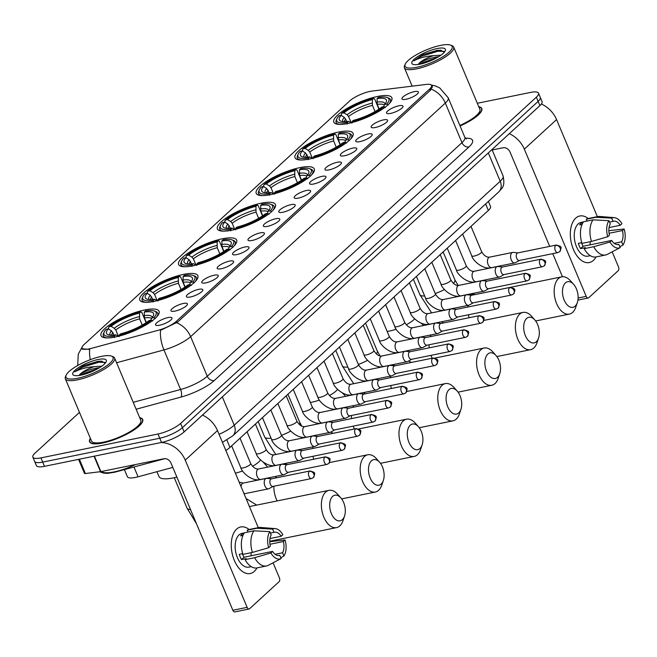 <?xml version="1.0" encoding="UTF-8"?>
<svg xmlns="http://www.w3.org/2000/svg" width="657" height="657" viewBox="0 0 657 657"><rect width="100%" height="100%" fill="white"/><g stroke="black" fill="none" stroke-linecap="round" stroke-linejoin="round"><path stroke-width="0.99" d="M270.512 194.636A31.487 8.41 -22.8 0 0 301.169 182.589A31.487 8.41 -22.8 0 0 314.26 168.923A31.487 8.41 -22.8 0 0 299.97 167.617A31.487 8.41 -22.8 0 0 269.304 179.665A31.487 8.41 -22.8 0 0 256.214 193.322A31.487 8.41 -22.8 0 0 270.512 194.636M154.108 301.391A31.487 8.41 -22.8 0 0 184.773 289.335A31.487 8.41 -22.8 0 0 197.864 275.677A31.487 8.41 -22.8 0 0 183.574 274.371A31.487 8.41 -22.8 0 0 152.909 286.419A31.487 8.41 -22.8 0 0 139.818 300.077A31.487 8.41 -22.8 0 0 154.108 301.391M192.912 265.806A31.487 8.41 -22.8 0 0 223.569 253.75A31.487 8.41 -22.8 0 0 236.66 240.092A31.487 8.41 -22.8 0 0 222.37 238.787A31.487 8.41 -22.8 0 0 191.704 250.834A31.487 8.41 -22.8 0 0 178.614 264.492A31.487 8.41 -22.8 0 0 192.912 265.806M231.707 230.221A31.487 8.41 -22.8 0 0 262.373 218.173A31.487 8.41 -22.8 0 0 275.464 204.508A31.487 8.41 -22.8 0 0 261.174 203.202A31.487 8.41 -22.8 0 0 230.508 215.25A31.487 8.41 -22.8 0 0 217.418 228.907A31.487 8.41 -22.8 0 0 231.707 230.221M309.307 159.051A31.487 8.41 -22.8 0 0 339.973 147.004A31.487 8.41 -22.8 0 0 353.064 133.338A31.487 8.41 -22.8 0 0 338.774 132.032A31.487 8.41 -22.8 0 0 308.108 144.08A31.487 8.41 -22.8 0 0 295.018 157.746A31.487 8.41 -22.8 0 0 309.307 159.051M348.111 123.467A31.487 8.41 -22.8 0 0 378.769 111.419A31.487 8.41 -22.8 0 0 391.859 97.762A31.487 8.41 -22.8 0 0 377.57 96.448A31.487 8.41 -22.8 0 0 346.912 108.495A31.487 8.41 -22.8 0 0 333.813 122.161A31.487 8.41 -22.8 0 0 348.111 123.467M115.312 336.975A31.487 8.41 -22.8 0 0 145.969 324.919A31.487 8.41 -22.8 0 0 159.06 311.262A31.487 8.41 -22.8 0 0 144.77 309.948A31.487 8.41 -22.8 0 0 114.104 322.004A31.487 8.41 -22.8 0 0 101.014 335.661A31.487 8.41 -22.8 0 0 115.312 336.975M183.36 303.46A8.911 2.382 157.2 0 1 187.45 304.248A8.911 2.382 157.2 0 1 175.025 311.106A8.911 2.382 157.2 0 1 171.247 311.057A8.911 2.382 157.2 0 1 174.121 307.213A8.911 2.382 157.2 0 1 183.36 303.46M198.759 289.343A8.911 2.382 157.2 0 1 202.849 290.123A8.911 2.382 157.2 0 1 190.423 296.989A8.911 2.382 157.2 0 1 186.645 296.931A8.911 2.382 157.2 0 1 189.52 293.096A8.911 2.382 157.2 0 1 198.759 289.343M214.157 275.217A8.911 2.382 157.2 0 1 218.247 276.006A8.911 2.382 157.2 0 1 205.822 282.863A8.911 2.382 157.2 0 1 202.044 282.814A8.911 2.382 157.2 0 1 204.918 278.97A8.911 2.382 157.2 0 1 214.157 275.217M229.556 261.1A8.911 2.382 157.2 0 1 233.637 261.88A8.911 2.382 157.2 0 1 221.22 268.746A8.911 2.382 157.2 0 1 217.442 268.688A8.911 2.382 157.2 0 1 220.317 264.853A8.911 2.382 157.2 0 1 229.556 261.1M244.954 246.975A8.911 2.382 157.2 0 1 249.036 247.763A8.911 2.382 157.2 0 1 236.619 254.62A8.911 2.382 157.2 0 1 232.841 254.571A8.911 2.382 157.2 0 1 235.715 250.728A8.911 2.382 157.2 0 1 244.954 246.975M260.353 232.857A8.911 2.382 157.2 0 1 264.434 233.637A8.911 2.382 157.2 0 1 252.017 240.503A8.911 2.382 157.2 0 1 248.239 240.446A8.911 2.382 157.2 0 1 251.114 236.61A8.911 2.382 157.2 0 1 260.353 232.857M275.751 218.732A8.911 2.382 157.2 0 1 279.833 219.52A8.911 2.382 157.2 0 1 267.415 226.378A8.911 2.382 157.2 0 1 263.638 226.328A8.911 2.382 157.2 0 1 266.512 222.485A8.911 2.382 157.2 0 1 275.751 218.732M291.15 204.614A8.911 2.382 157.2 0 1 295.231 205.395A8.911 2.382 157.2 0 1 282.814 212.26A8.911 2.382 157.2 0 1 279.036 212.203A8.911 2.382 157.2 0 1 281.91 208.368A8.911 2.382 157.2 0 1 291.15 204.614M306.548 190.489A8.911 2.382 157.2 0 1 310.63 191.277A8.911 2.382 157.2 0 1 298.204 198.135A8.911 2.382 157.2 0 1 294.435 198.085A8.911 2.382 157.2 0 1 297.309 194.242A8.911 2.382 157.2 0 1 306.548 190.489M321.946 176.372A8.911 2.382 157.2 0 1 326.028 177.152A8.911 2.382 157.2 0 1 313.603 184.017A8.911 2.382 157.2 0 1 309.833 183.96A8.911 2.382 157.2 0 1 312.707 180.125A8.911 2.382 157.2 0 1 321.946 176.372M337.345 162.246A8.911 2.382 157.2 0 1 341.426 163.035A8.911 2.382 157.2 0 1 329.001 169.892A8.911 2.382 157.2 0 1 325.223 169.843A8.911 2.382 157.2 0 1 328.098 165.999A8.911 2.382 157.2 0 1 337.345 162.246M352.743 148.129A8.911 2.382 157.2 0 1 356.825 148.909A8.911 2.382 157.2 0 1 344.399 155.775A8.911 2.382 157.2 0 1 340.622 155.717A8.911 2.382 157.2 0 1 343.496 151.882A8.911 2.382 157.2 0 1 352.743 148.129M368.134 134.003A8.911 2.382 157.2 0 1 372.223 134.792A8.911 2.382 157.2 0 1 359.798 141.649A8.911 2.382 157.2 0 1 356.02 141.6A8.911 2.382 157.2 0 1 358.894 137.756A8.911 2.382 157.2 0 1 368.134 134.003M383.532 119.886A8.911 2.382 157.2 0 1 387.622 120.666A8.911 2.382 157.2 0 1 375.196 127.532A8.911 2.382 157.2 0 1 371.419 127.474A8.911 2.382 157.2 0 1 374.293 123.639A8.911 2.382 157.2 0 1 383.532 119.886M398.93 105.761A8.911 2.382 157.2 0 1 403.02 106.549A8.911 2.382 157.2 0 1 390.595 113.406A8.911 2.382 157.2 0 1 386.817 113.357A8.911 2.382 157.2 0 1 389.691 109.514A8.911 2.382 157.2 0 1 398.93 105.761M414.329 91.643A8.911 2.382 157.2 0 1 418.419 92.423A8.911 2.382 157.2 0 1 405.993 99.289A8.911 2.382 157.2 0 1 402.215 99.232A8.911 2.382 157.2 0 1 405.09 95.396A8.911 2.382 157.2 0 1 414.329 91.643M167.97 317.586A8.911 2.382 157.2 0 1 172.052 318.366A8.911 2.382 157.2 0 1 159.626 325.231A8.911 2.382 157.2 0 1 155.849 325.174A8.911 2.382 157.2 0 1 158.723 321.339A8.911 2.382 157.2 0 1 167.97 317.586M172.799 467.406L138.069 476.801A17.821 4.763 157.2 0 1 135.465 477.425A17.821 4.763 157.2 0 1 127.376 476.686L124.395 469.599M91.725 348.284A16.039 4.287 157.2 0 1 89.377 348.842A16.039 4.287 157.2 0 1 82.1 348.177A16.039 4.287 157.2 0 1 84.039 344.58L349.746 100.899A16.039 4.287 157.2 0 1 372.215 91.044L426.418 84.416A16.039 4.287 157.2 0 1 431.583 85.435A16.039 4.287 157.2 0 1 429.645 89.032L176.38 321.298A16.039 4.287 157.2 0 1 158.378 330.241L91.725 348.284M488.406 201.412L490.516 206.446A17.821 4.763 157.2 0 1 488.365 210.437L229.975 447.409A17.821 4.763 157.2 0 1 225.852 450.464M90.387 438.367A28.809 7.695 -22.8 0 0 89.582 441.816A28.809 7.695 -22.8 0 0 102.664 443.015A28.809 7.695 -22.8 0 0 130.718 431.986A28.809 7.695 -22.8 0 0 142.7 419.486A28.809 7.695 -22.8 0 0 139.67 417.647M460.064 125.972A28.809 7.695 -22.8 0 0 481.786 108.512A28.809 7.695 -22.8 0 0 478.756 106.672M90.28 359.683A20.794 9.001 -105.1 0 1 89.672 349.442L81.558 348.736L81.944 347.422L78.249 354.213L77.731 365.489M79.464 412.382L35.002 453.158A17.821 4.763 -22.8 0 0 32.85 457.149L36.398 465.591A17.821 4.763 -22.8 0 0 44.487 466.33L161.54 442.448A17.821 4.763 -22.8 0 0 184.149 431.887L539.914 105.613L538.14 101.392A17.821 4.763 -22.8 0 0 540.292 97.4A17.821 4.763 -22.8 0 1 538.14 101.392L182.375 427.666L538.14 101.392L536.367 97.17A17.821 4.763 -22.8 0 0 538.518 93.179A17.821 4.763 -22.8 0 0 530.429 92.44L477.327 103.272M161.54 442.448L159.766 438.227A17.821 4.763 -22.8 0 0 182.375 427.666A17.821 4.763 -22.8 0 1 159.766 438.227L42.713 462.109L159.766 438.227L157.992 434.006A17.821 4.763 -22.8 0 0 180.601 423.445L536.367 97.17M34.624 461.37A17.821 4.763 -22.8 0 0 42.713 462.109A17.821 4.763 -22.8 0 1 34.624 461.37M431.378 85.114L432.388 85.993L430.639 90.042L177.677 322.037L160.522 330.331A20.794 9.001 -105.1 0 0 163.954 349.918L116.585 362.738M32.85 457.149A17.821 4.763 -22.8 0 0 40.939 457.888L157.992 434.006M539.914 105.613A17.821 4.763 -22.8 0 0 542.066 101.621L538.518 93.179M254.333 571.36A23.759 13.682 -101.5 0 1 234.344 560.446A23.759 13.682 -101.5 0 1 236.586 529.14A23.759 13.682 -101.5 0 1 249.118 529.493A23.759 13.682 -101.5 0 0 240.708 526.971A23.759 13.682 -101.5 0 0 236.586 529.14A23.759 13.682 -101.5 0 0 233.03 556.808A23.759 13.682 -101.5 0 0 250.21 573.528A23.759 13.682 -101.5 0 0 254.333 571.36A23.759 13.682 -101.5 0 0 256.961 567.911A23.759 13.682 -101.5 0 1 254.333 571.36M161.014 442.555A23.759 18.355 47.5 0 1 185.241 460.13L247.131 607.355A2.973 1.708 78.5 0 0 249.11 608.99A2.973 1.708 78.5 0 0 249.627 608.719L279.094 581.7A2.973 1.708 78.5 0 0 279.373 577.782L273.074 562.811M202.463 415.093A23.759 18.355 47.5 0 1 217.483 430.565L258.283 527.628M249.11 608.99L234.836 611.905A2.973 1.708 -101.5 0 1 232.857 610.263L170.968 463.045A5.938 4.591 -132.5 0 0 163.995 458.734L100.915 471.611A2.973 0.797 157.2 0 1 100.521 471.677L85.402 473.525A2.973 0.797 157.2 0 1 84.441 473.336L78.577 459.374M278.691 555.551L279.767 555.329A11.883 6.841 -101.5 0 1 279.241 555.477A11.883 6.841 -101.5 0 1 272.589 551.412L244.043 557.243A11.883 6.841 78.5 0 1 242.343 553.679M252.411 552.43L268.664 547.708L270.372 546.139A11.883 6.841 -101.5 0 1 271.177 534.897L269.813 531.653L253.963 530.815L244.445 532.761A19.603 11.292 -101.5 0 0 242.901 554.368L252.411 552.43A19.603 11.292 -101.5 0 1 253.963 530.815M251.237 566.654L248.904 567.131A17.23 9.921 -101.5 0 1 236.446 555.001A17.23 9.921 -101.5 0 1 239.025 534.946A17.23 9.921 -101.5 0 1 242.014 533.369L244.355 532.893M242.983 535.381L240.593 535.866A17.23 9.921 -101.5 0 1 241.883 534.363A17.23 9.921 -101.5 0 1 243.369 533.32L244.174 533.156M270.413 533.073L273.961 532.351L272.598 529.099L256.747 528.269L247.229 530.207L247.993 532.03M247.229 530.207A19.603 11.292 -101.5 0 1 249.151 529.493L258.669 527.546A19.603 11.292 -101.5 0 1 260.542 527.44L275.25 528.622A15.448 8.894 -101.5 0 1 282.847 534.699L281.139 536.268L269.961 538.543M256.747 528.269A19.603 11.292 -101.5 0 1 258.669 527.546M269.994 544.267L283.356 541.54L285.064 539.972L269.756 541.688M268.664 547.708A15.448 8.894 -101.5 0 1 269.813 531.653M272.598 529.099A15.448 8.894 -101.5 0 1 275.25 528.622M285.064 539.972A15.448 8.894 -101.5 0 1 283.914 556.027L282.551 552.783L275.135 554.294M280.761 557.686L283.914 556.027M273.961 532.351A11.883 6.841 -101.5 0 1 274.486 532.203A11.883 6.841 -101.5 0 1 281.139 536.268M283.356 541.54A11.883 6.841 -101.5 0 1 282.551 552.783M242.671 553.613L239.271 554.311A17.23 9.921 -101.5 0 0 241.489 559.583L246.244 558.614L245.118 559.649L254.637 557.703L270.881 552.98L272.589 551.412M279.767 555.329L281.139 558.581L268.434 565.242A19.603 11.292 -101.5 0 1 268.278 565.324A19.603 11.292 -101.5 0 1 266.512 565.956L256.994 567.903A19.603 11.292 -101.5 0 1 245.118 559.649M266.512 565.956A19.603 11.292 -101.5 0 1 254.637 557.703M281.139 558.581A15.448 8.894 -101.5 0 1 270.881 552.98M251.138 552.693A11.883 6.841 -101.5 0 1 250.933 555.838M241.489 559.583L244.043 557.243M243.657 534.001L243.369 533.32M101.474 356.373A25.541 6.825 -22.8 0 0 66.168 375.098A25.541 6.825 -22.8 0 0 77.575 378.292A25.541 6.825 -22.8 0 0 105.104 366.869A25.541 6.825 -22.8 0 0 111.411 356.078A25.541 6.825 -22.8 0 0 101.474 356.373M66.168 375.098L65.528 376.51A26.732 7.145 -22.8 0 0 65.322 378.744A26.732 7.145 -22.8 0 0 77.46 379.853A26.732 7.145 -22.8 0 0 103.494 369.628A26.732 7.145 -22.8 0 0 114.605 358.024A26.732 7.145 -22.8 0 0 112.873 356.603L111.411 356.078M65.322 378.744L91.495 441.011A26.732 7.145 -22.8 0 0 103.634 442.12A26.732 7.145 -22.8 0 0 129.667 431.895A26.732 7.145 -22.8 0 0 140.787 420.291L114.605 358.024M90.469 438.564A28.514 7.621 -22.8 0 0 89.853 441.701A28.514 7.621 -22.8 0 0 102.804 442.884A28.514 7.621 -22.8 0 0 130.571 431.978A28.514 7.621 -22.8 0 0 142.429 419.601A28.514 7.621 -22.8 0 0 139.752 417.852M101.375 471.512A29.705 7.933 -22.8 0 0 114.219 471.89A29.705 7.933 -22.8 0 0 135.482 464.556M105.186 363.231L101.523 361.161L97.901 361.35L83.505 365.694L74.734 371.821C79.85 369.004 86.437 367.263 94.509 366.606L101.835 366.163M94.509 366.606A13.427 3.589 -22.8 0 0 79.333 375.131C83.365 371.747 89.722 369.3 98.41 367.772L99.552 367.674M81.016 375.131A18.174 4.854 -22.8 0 0 106.147 361.793A18.174 4.854 -22.8 0 0 98.024 359.527A18.174 4.854 -22.8 0 0 78.446 367.649A18.174 4.854 -22.8 0 0 73.937 375.336A18.174 4.854 -22.8 0 0 81.016 375.131M74.734 371.821L82.026 367.37L98.739 362.245L104.849 362.368M84.342 374.309L94.329 370.499M83.505 365.694L98.386 361.407L101.942 361.194M80.803 375.172L84.49 373.233L97.794 368.7M342.379 519.621A13.066 7.523 78.5 0 0 344.547 516.041A13.066 7.523 78.5 0 0 340.835 497.866A13.066 7.523 78.5 0 0 332.623 496.405A13.066 7.523 78.5 0 0 331.383 513.618A13.066 7.523 78.5 0 0 342.379 519.621M344.547 516.041L342.995 520.664A19.012 10.947 -101.5 0 1 339.841 525.871A19.012 10.947 -101.5 0 1 336.54 527.612A19.012 10.947 -101.5 0 1 322.792 514.226A19.012 10.947 -101.5 0 1 325.642 492.101A19.012 10.947 -101.5 0 1 328.943 490.36A19.012 10.947 -101.5 0 1 337.599 494.22L340.835 497.866M144.285 312.091L145.575 310.909A28.276 7.555 -22.8 0 1 154.272 310.999A28.276 7.555 -22.8 0 1 153.952 317.594L151.751 318.037A25.541 6.825 -22.8 0 0 153.393 315.697A25.541 6.825 -22.8 0 0 144.285 312.091L144.4 317.889L146.347 322.513M156.916 471.701L158.928 476.489A32.669 8.73 -22.8 0 0 173.76 477.844A32.669 8.73 -22.8 0 0 176.889 477.13M108.898 329.231L108.389 328.032L108.906 326.784A28.276 7.555 -22.8 0 1 140.82 311.878L141.822 312.42L146.125 322.661M156.465 317.142A29.466 7.876 -22.8 0 0 157.647 313.102A29.466 7.876 -22.8 0 0 155.734 311.533L154.272 310.999M153.952 317.594L155.356 318.448M152.572 321.002L151.176 320.14A28.276 7.555 -22.8 0 1 119.262 335.045L119.147 336.614M140.82 311.878L139.53 313.06A25.541 6.825 -22.8 0 0 111.107 326.332L108.906 326.784M119.262 335.045L120.551 333.863A25.541 6.825 -22.8 0 0 148.975 320.591L151.176 320.14M111.107 326.332L114.285 328.286L115.772 330.003L118.408 336.261M142.249 325.059L139.637 318.859L139.53 313.06M150.584 320.879L151.751 318.037M114.047 335.054L111.509 330.832L108.331 328.886L106.122 329.329A28.276 7.555 -22.8 0 0 104.184 332.056L103.543 333.477A29.466 7.876 -22.8 0 0 103.321 335.932A29.466 7.876 -22.8 0 0 107.034 337.92M114.392 337.583L114.507 336.014A28.276 7.555 -22.8 0 1 104.184 332.056M108.331 328.886A25.541 6.825 -22.8 0 0 108.15 334.717A25.541 6.825 -22.8 0 0 115.788 334.832L114.507 336.014M115.788 334.832L118.375 336.269M381.183 484.037A13.066 7.523 78.5 0 0 383.351 480.456A13.066 7.523 78.5 0 0 379.639 462.282A13.066 7.523 78.5 0 0 371.419 460.82A13.066 7.523 78.5 0 0 370.187 478.033A13.066 7.523 78.5 0 0 381.183 484.037M383.351 480.456L381.791 485.08A19.012 10.947 -101.5 0 1 378.637 490.286A19.012 10.947 -101.5 0 1 375.344 492.027A19.012 10.947 -101.5 0 1 361.596 478.649A19.012 10.947 -101.5 0 1 364.446 456.516A19.012 10.947 -101.5 0 1 367.739 454.775A19.012 10.947 -101.5 0 1 376.395 458.635L379.639 462.282M183.089 276.507L184.379 275.324A28.276 7.555 -22.8 0 1 193.068 275.423A28.276 7.555 -22.8 0 1 192.756 282.009L190.546 282.453A25.541 6.825 -22.8 0 0 192.197 280.112A25.541 6.825 -22.8 0 0 183.089 276.507L183.196 282.305L185.143 286.937M147.694 293.646L147.193 292.447L147.702 291.199A28.276 7.555 -22.8 0 1 179.616 276.293L180.618 276.843L184.921 287.084M195.26 281.557A29.466 7.876 -22.8 0 0 196.443 277.517A29.466 7.876 -22.8 0 0 194.529 275.948L193.068 275.423M192.756 282.009L194.152 282.863M191.376 285.417L189.972 284.555A28.276 7.555 -22.8 0 1 158.058 299.461L157.943 301.029M179.616 276.293L178.334 277.476A25.541 6.825 -22.8 0 0 149.911 290.747L147.702 291.199M158.058 299.461L159.347 298.278A25.541 6.825 -22.8 0 0 187.771 285.007L189.972 284.555M149.911 290.747L153.089 292.702L154.576 294.418L157.204 300.684L154.592 299.247L153.303 300.43L153.188 301.998M181.045 289.482L178.441 283.274L178.334 277.476M189.38 285.294L190.546 282.453M152.851 299.469L150.305 295.248L147.127 293.301L144.926 293.745A28.276 7.555 -22.8 0 0 142.988 296.471L142.339 297.892A29.466 7.876 -22.8 0 0 142.126 300.348A29.466 7.876 -22.8 0 0 145.838 302.335M142.988 296.471A28.276 7.555 -22.8 0 0 153.303 300.43M147.127 293.301A25.541 6.825 -22.8 0 0 146.946 299.132A25.541 6.825 -22.8 0 0 154.592 299.247M419.979 448.452A13.066 7.523 78.5 0 0 422.147 444.871A13.066 7.523 78.5 0 0 418.443 426.697A13.066 7.523 78.5 0 0 410.223 425.235A13.066 7.523 78.5 0 0 408.983 442.457A13.066 7.523 78.5 0 0 419.979 448.452M422.147 444.871L420.595 449.495A19.012 10.947 -101.5 0 1 417.441 454.701A19.012 10.947 -101.5 0 1 414.14 456.443A19.012 10.947 -101.5 0 1 400.392 443.064A19.012 10.947 -101.5 0 1 403.242 420.932A19.012 10.947 -101.5 0 1 406.543 419.191A19.012 10.947 -101.5 0 1 415.199 423.059L418.443 426.697M221.885 240.922L223.175 239.739A28.276 7.555 -22.8 0 1 231.872 239.838A28.276 7.555 -22.8 0 1 231.551 246.424L229.35 246.876A25.541 6.825 -22.8 0 0 230.993 244.527A25.541 6.825 -22.8 0 0 221.885 240.922L222 246.72L223.947 251.352M186.498 258.061L185.997 256.862L186.506 255.614A28.276 7.555 -22.8 0 1 218.42 240.717L219.422 241.259L223.725 251.5M234.064 245.973A29.466 7.876 -22.8 0 0 235.247 241.932A29.466 7.876 -22.8 0 0 233.334 240.363L231.872 239.838M231.551 246.424L232.956 247.287M230.172 249.832L228.776 248.97A28.276 7.555 -22.8 0 1 196.862 263.876L196.747 265.444M218.42 240.717L217.13 241.891A25.541 6.825 -22.8 0 0 188.707 255.162L186.506 255.614M196.862 263.876L198.151 262.693A25.541 6.825 -22.8 0 0 226.575 249.422L228.776 248.97M188.707 255.162L191.885 257.117L193.38 258.842L196.008 265.1L193.388 263.662L192.107 264.845L191.992 266.413M219.849 253.898L217.237 247.697L217.13 241.891M228.184 249.709L229.35 246.876M191.647 263.884L189.109 259.663L185.931 257.716L183.73 258.168A28.276 7.555 -22.8 0 0 181.784 260.886L181.143 262.307A29.466 7.876 -22.8 0 0 180.921 264.763A29.466 7.876 -22.8 0 0 184.633 266.75M181.784 260.886A28.276 7.555 -22.8 0 0 192.107 264.845M185.931 257.716A25.541 6.825 -22.8 0 0 185.75 263.547A25.541 6.825 -22.8 0 0 193.388 263.662M458.783 412.867A13.066 7.523 78.5 0 0 460.951 409.286A13.066 7.523 78.5 0 0 457.239 391.112A13.066 7.523 78.5 0 0 449.018 389.65A13.066 7.523 78.5 0 0 447.787 406.872A13.066 7.523 78.5 0 0 458.783 412.867M460.951 409.286L459.399 413.91A19.012 10.947 -101.5 0 1 456.237 419.117A19.012 10.947 -101.5 0 1 452.944 420.858A19.012 10.947 -101.5 0 1 439.196 407.48A19.012 10.947 -101.5 0 1 442.046 385.347A19.012 10.947 -101.5 0 1 445.339 383.606A19.012 10.947 -101.5 0 1 454.003 387.474L457.239 391.112M260.689 205.337L261.979 204.155A28.276 7.555 -22.8 0 1 270.668 204.253A28.276 7.555 -22.8 0 1 270.356 210.84L268.155 211.291A25.541 6.825 -22.8 0 0 269.797 208.942A25.541 6.825 -22.8 0 0 260.689 205.337L260.796 211.135L262.743 215.767M225.294 222.477L224.793 221.286L225.31 220.029A28.276 7.555 -22.8 0 1 257.216 205.132L258.217 205.674L262.521 215.915M272.86 210.388A29.466 7.876 -22.8 0 0 274.043 206.347A29.466 7.876 -22.8 0 0 272.129 204.779L270.668 204.253M270.356 210.84L271.752 211.702M268.976 214.248L267.571 213.385A28.276 7.555 -22.8 0 1 235.666 228.291L235.551 229.86M257.216 205.132L255.934 206.306A25.541 6.825 -22.8 0 0 227.511 219.586L225.31 220.029M235.666 228.291L236.947 227.108A25.541 6.825 -22.8 0 0 265.371 213.837L267.571 213.385M227.511 219.586L230.689 221.532L232.176 223.257L234.804 229.515M258.644 218.313L256.041 212.112L255.934 206.306M266.98 214.125L268.155 211.291M230.451 228.308L227.913 224.078L224.727 222.132L222.526 222.583A28.276 7.555 -22.8 0 0 220.588 225.302L219.939 226.722A29.466 7.876 -22.8 0 0 219.725 229.186A29.466 7.876 -22.8 0 0 223.437 231.165M230.788 230.829L230.903 229.26A28.276 7.555 -22.8 0 1 220.588 225.302M224.727 222.132A25.541 6.825 -22.8 0 0 224.546 227.963A25.541 6.825 -22.8 0 0 232.192 228.078L230.903 229.26M232.192 228.078L234.779 229.523M497.579 377.282A13.066 7.523 78.5 0 0 499.747 373.702A13.066 7.523 78.5 0 0 496.043 355.527A13.066 7.523 78.5 0 0 487.823 354.066A13.066 7.523 78.5 0 0 486.582 371.287A13.066 7.523 78.5 0 0 497.579 377.282M499.747 373.702L498.195 378.325A19.012 10.947 -101.5 0 1 495.041 383.532A19.012 10.947 -101.5 0 1 491.74 385.273A19.012 10.947 -101.5 0 1 477.992 371.895A19.012 10.947 -101.5 0 1 480.842 349.762A19.012 10.947 -101.5 0 1 484.143 348.021A19.012 10.947 -101.5 0 1 492.799 351.889L496.043 355.527M299.493 169.752L300.775 168.578A28.276 7.555 -22.8 0 1 309.472 168.668A28.276 7.555 -22.8 0 1 309.151 175.255L306.95 175.706A25.541 6.825 -22.8 0 0 308.593 173.358A25.541 6.825 -22.8 0 0 299.493 169.752L299.6 175.559L301.547 180.182M264.098 186.892L263.597 185.701L264.106 184.445A28.276 7.555 -22.8 0 1 296.02 169.547L297.021 170.089L301.325 180.33M311.664 174.803A29.466 7.876 -22.8 0 0 312.847 170.763A29.466 7.876 -22.8 0 0 310.933 169.202L309.472 168.668M309.151 175.255L310.556 176.117M307.772 178.663L306.376 177.801A28.276 7.555 -22.8 0 1 274.462 192.706L274.347 194.275M296.02 169.547L294.73 170.721A25.541 6.825 -22.8 0 0 266.307 184.001L264.106 184.445M274.462 192.706L275.751 191.524A25.541 6.825 -22.8 0 0 304.175 178.252L306.376 177.801M266.307 184.001L269.485 185.947L270.98 187.672L273.608 193.93M297.449 182.728L294.837 176.528L294.73 170.721M305.784 178.54L306.95 175.706M269.247 192.723L266.709 188.493L263.531 186.547L261.33 186.999A28.276 7.555 -22.8 0 0 259.384 189.725L258.743 191.138A29.466 7.876 -22.8 0 0 258.521 193.601A29.466 7.876 -22.8 0 0 262.233 195.581M269.592 195.244L269.707 193.675A28.276 7.555 -22.8 0 1 259.384 189.725M263.531 186.547A25.541 6.825 -22.8 0 0 263.35 192.378A25.541 6.825 -22.8 0 0 270.988 192.501L269.707 193.675M270.988 192.501L273.575 193.938M536.383 341.706A13.066 7.523 78.5 0 0 538.551 338.125A13.066 7.523 78.5 0 0 534.839 319.943A13.066 7.523 78.5 0 0 526.618 318.481A13.066 7.523 78.5 0 0 525.386 335.702A13.066 7.523 78.5 0 0 536.383 341.706M538.551 338.125L536.999 342.74A19.012 10.947 -101.5 0 1 533.837 347.947A19.012 10.947 -101.5 0 1 530.544 349.688A19.012 10.947 -101.5 0 1 516.796 336.31A19.012 10.947 -101.5 0 1 519.646 314.177A19.012 10.947 -101.5 0 1 522.939 312.436A19.012 10.947 -101.5 0 1 531.603 316.304L534.839 319.943M338.289 134.168L339.579 132.993A28.276 7.555 -22.8 0 1 348.267 133.084A28.276 7.555 -22.8 0 1 347.955 139.67L345.754 140.122A25.541 6.825 -22.8 0 0 347.397 137.781A25.541 6.825 -22.8 0 0 338.289 134.168L338.396 139.974L340.342 144.597M302.893 151.315L302.392 150.116L302.91 148.868A28.276 7.555 -22.8 0 1 334.815 133.962L335.817 134.504L340.129 144.745M350.46 139.218A29.466 7.876 -22.8 0 0 351.643 135.178A29.466 7.876 -22.8 0 0 349.729 133.617L348.267 133.084M347.955 139.67L349.352 140.532M346.576 143.078L345.171 142.216A28.276 7.555 -22.8 0 1 313.266 157.122L313.151 158.69M334.815 133.962L333.534 135.145A25.541 6.825 -22.8 0 0 305.111 148.416L302.91 148.868M313.266 157.122L314.547 155.939A25.541 6.825 -22.8 0 0 342.97 142.668L345.171 142.216M305.111 148.416L308.289 150.363L309.776 152.087L312.404 158.345M336.244 147.143L333.641 140.943L333.534 135.145M344.58 142.955L345.754 140.122M308.051 157.138L305.513 152.917L302.327 150.962L300.126 151.414A28.276 7.555 -22.8 0 0 298.188 154.14L297.539 155.553A29.466 7.876 -22.8 0 0 297.325 158.017A29.466 7.876 -22.8 0 0 301.037 159.996M308.388 159.659L308.503 158.091A28.276 7.555 -22.8 0 1 298.188 154.14M302.327 150.962A25.541 6.825 -22.8 0 0 302.154 156.793A25.541 6.825 -22.8 0 0 309.792 156.916L308.503 158.091M309.792 156.916L312.379 158.353M575.179 306.121A13.066 7.523 78.5 0 0 577.347 302.54A13.066 7.523 78.5 0 0 573.643 284.358A13.066 7.523 78.5 0 0 565.422 282.896A13.066 7.523 78.5 0 0 564.182 300.118A13.066 7.523 78.5 0 0 575.179 306.121M577.347 302.54L575.795 307.156A19.012 10.947 -101.5 0 1 572.641 312.362A19.012 10.947 -101.5 0 1 569.34 314.103A19.012 10.947 -101.5 0 1 555.592 300.725A19.012 10.947 -101.5 0 1 558.442 278.593A19.012 10.947 -101.5 0 1 561.743 276.852A19.012 10.947 -101.5 0 1 570.399 280.72L573.643 284.358M377.093 98.583L378.375 97.408A28.276 7.555 -22.8 0 1 387.072 97.499A28.276 7.555 -22.8 0 1 386.751 104.085L384.55 104.537A25.541 6.825 -22.8 0 0 386.201 102.196A25.541 6.825 -22.8 0 0 377.093 98.583L377.2 104.389L379.146 109.013M341.697 115.731L341.197 114.532L341.706 113.283A28.276 7.555 -22.8 0 1 373.619 98.378L374.621 98.92L378.925 109.161M389.264 103.634A29.466 7.876 -22.8 0 0 390.447 99.593A29.466 7.876 -22.8 0 0 388.533 98.033L387.072 97.499M386.751 104.085L388.156 104.948M385.372 107.493L383.975 106.639A28.276 7.555 -22.8 0 1 352.062 121.537L351.947 123.105M373.619 98.378L372.33 99.56A25.541 6.825 -22.8 0 0 343.907 112.832L341.706 113.283M352.062 121.537L353.351 120.362A25.541 6.825 -22.8 0 0 381.774 107.083L383.975 106.639M343.907 112.832L347.093 114.778L348.58 116.503L351.208 122.76M375.048 111.559L372.445 105.358L372.33 99.56M383.384 107.37L384.55 104.537M346.847 121.553L344.309 117.332L341.131 115.377L338.93 115.829A28.276 7.555 -22.8 0 0 336.984 118.556L336.343 119.968A29.466 7.876 -22.8 0 0 336.121 122.432A29.466 7.876 -22.8 0 0 339.833 124.411M347.192 124.074L347.307 122.506A28.276 7.555 -22.8 0 1 336.984 118.556M341.131 115.377A25.541 6.825 -22.8 0 0 340.95 121.216A25.541 6.825 -22.8 0 0 348.588 121.331L347.307 122.506M348.588 121.331L351.175 122.769M271.596 478.813L266.898 478.337A5.346 3.08 78.5 0 0 266.348 478.37A5.346 3.08 78.5 0 0 265.42 478.854A5.346 3.08 78.5 0 0 264.919 485.901A5.346 3.08 78.5 0 0 268.491 488.841A5.346 3.08 78.5 0 0 269 488.652L273.14 486.377M271.801 478.83A3.86 2.226 78.5 0 0 271.407 478.854A3.86 2.226 78.5 0 0 270.733 479.208A3.86 2.226 78.5 0 0 270.372 484.291A3.86 2.226 78.5 0 0 272.951 486.418L311.541 478.542L313.373 477.606A3.86 2.981 47.5 0 0 313.857 474.132A3.86 2.981 -132.5 0 0 309.324 471.332A3.86 2.226 78.5 0 0 308.749 475.824A3.86 2.226 78.5 0 0 311.541 478.542M593.419 260.377A23.759 13.682 -101.5 0 1 573.43 249.471A23.759 13.682 -101.5 0 1 575.672 218.165A23.759 13.682 -101.5 0 1 588.204 218.518A23.759 13.682 -101.5 0 0 579.794 215.989A23.759 13.682 -101.5 0 0 575.672 218.165A23.759 13.682 -101.5 0 0 572.107 245.825A23.759 13.682 -101.5 0 0 589.296 262.554A23.759 13.682 -101.5 0 0 593.419 260.377A23.759 13.682 -101.5 0 0 596.039 256.936A23.759 13.682 -101.5 0 1 593.419 260.377M509.306 133.683A23.759 18.355 47.5 0 1 524.327 149.155L586.216 296.373A2.973 1.708 78.5 0 0 588.196 298.015A2.973 1.708 78.5 0 0 588.713 297.744L618.171 270.725A2.973 1.708 78.5 0 0 618.459 266.808L612.16 251.836M541.376 104.036A23.759 18.355 47.5 0 1 556.569 119.582L597.369 216.646M562.466 276.753L552.759 253.651M549.704 246.391L510.054 152.063A5.938 4.591 -132.5 0 0 503.073 147.759L492.183 149.985M617.777 244.576L618.853 244.355A11.883 6.841 -101.5 0 1 618.327 244.503A11.883 6.841 -101.5 0 1 611.675 240.437L583.129 246.26A11.883 6.841 78.5 0 1 581.429 242.704M591.497 241.456L607.75 236.725L609.458 235.157A11.883 6.841 -101.5 0 1 610.263 223.922L608.899 220.67L593.049 219.84L583.531 221.779A19.603 11.292 -101.5 0 0 581.987 243.394L591.497 241.456A19.603 11.292 -101.5 0 1 593.049 219.84M590.323 255.672L587.99 256.148A17.23 9.921 -101.5 0 1 575.532 244.026A17.23 9.921 -101.5 0 1 578.111 223.971A17.23 9.921 -101.5 0 1 581.1 222.395L583.432 221.918M582.069 224.398L579.671 224.891A17.23 9.921 -101.5 0 1 580.969 223.388A17.23 9.921 -101.5 0 1 582.455 222.345L583.26 222.181M609.499 222.091L613.047 221.368L611.683 218.124L595.825 217.286L586.315 219.233L587.079 221.056M586.315 219.233A19.603 11.292 -101.5 0 1 588.237 218.51L597.755 216.572A19.603 11.292 -101.5 0 1 599.627 216.457L614.336 217.648A15.448 8.894 -101.5 0 1 621.933 223.725L620.224 225.285L609.047 227.568M595.825 217.286A19.603 11.292 -101.5 0 1 597.755 216.572M609.08 233.292L622.442 230.566L624.15 228.997L608.842 230.714M607.75 236.725A15.448 8.894 -101.5 0 1 608.899 220.67M611.683 218.124A15.448 8.894 -101.5 0 1 614.336 217.648M624.15 228.997A15.448 8.894 -101.5 0 1 623 245.053L621.637 241.809L614.221 243.32M619.847 246.712L623 245.053M613.047 221.368A11.883 6.841 -101.5 0 1 613.572 221.22A11.883 6.841 -101.5 0 1 620.224 225.285M622.442 230.566A11.883 6.841 -101.5 0 1 621.637 241.809M581.757 242.638L578.349 243.336A17.23 9.921 -101.5 0 0 580.566 248.609L585.33 247.64L584.204 248.675L593.714 246.728L609.967 242.006L611.675 240.437M618.853 244.355L620.216 247.599L607.52 254.267A19.603 11.292 -101.5 0 1 607.355 254.349A19.603 11.292 -101.5 0 1 605.598 254.982L596.08 256.928A19.603 11.292 -101.5 0 1 584.204 248.675M605.598 254.982A19.603 11.292 -101.5 0 1 593.714 246.728M620.216 247.599A15.448 8.894 -101.5 0 1 609.967 242.006M590.224 241.71A11.883 6.841 -101.5 0 1 590.019 244.856M580.566 248.609L583.129 246.26M582.743 223.027L582.455 222.345M440.56 45.39A25.541 6.825 -22.8 0 0 405.254 64.115A25.541 6.825 -22.8 0 0 416.653 67.31A25.541 6.825 -22.8 0 0 444.189 55.894A25.541 6.825 -22.8 0 0 450.497 45.095A25.541 6.825 -22.8 0 0 440.56 45.39M405.254 64.115L404.605 65.536A26.732 7.145 -22.8 0 0 404.408 67.77A26.732 7.145 -22.8 0 0 416.546 68.878A26.732 7.145 -22.8 0 0 442.58 58.645A26.732 7.145 -22.8 0 0 453.691 47.049A26.732 7.145 -22.8 0 0 451.959 45.629L450.497 45.095M444.272 52.256L440.609 50.187L436.987 50.375L422.582 54.72L413.82 60.846C418.928 58.03 425.522 56.288 433.587 55.631L440.921 55.188M433.587 55.631A13.427 3.589 -22.8 0 0 418.419 64.156C422.451 60.773 428.807 58.317 437.496 56.789L438.63 56.699M420.102 64.156A18.174 4.854 -22.8 0 0 445.232 50.819A18.174 4.854 -22.8 0 0 437.11 48.552A18.174 4.854 -22.8 0 0 417.532 56.674A18.174 4.854 -22.8 0 0 413.023 64.361A18.174 4.854 -22.8 0 0 420.102 64.156M460.031 125.898A28.514 7.621 -22.8 0 0 481.507 108.627A28.514 7.621 -22.8 0 0 478.838 106.869M459.851 125.462A26.732 7.145 -22.8 0 0 479.865 109.317L453.691 47.049M413.82 60.846L421.112 56.387L437.825 51.271L443.935 51.394M423.428 63.335L433.415 59.516M422.582 54.72L437.472 50.433L441.028 50.219M419.889 64.197L423.576 62.251L436.88 57.726M286.994 464.688L282.296 464.22A5.346 3.08 78.5 0 0 281.746 464.244A5.346 3.08 78.5 0 0 280.818 464.737A5.346 3.08 78.5 0 0 280.317 471.775A5.346 3.08 78.5 0 0 283.89 474.724A5.346 3.08 78.5 0 0 284.399 474.535L288.538 472.26M287.199 464.713A3.86 2.226 78.5 0 0 286.805 464.729A3.86 2.226 78.5 0 0 286.132 465.082A3.86 2.226 78.5 0 0 285.77 470.174A3.86 2.226 78.5 0 0 288.349 472.293L326.94 464.425L328.771 463.481A3.86 2.981 47.5 0 0 329.256 460.007A3.86 2.981 -132.5 0 0 324.722 457.206A3.86 2.226 78.5 0 0 324.147 461.707A3.86 2.226 78.5 0 0 326.94 464.425M302.392 450.571L297.695 450.094A5.346 3.08 78.5 0 0 297.145 450.127A5.346 3.08 78.5 0 0 296.217 450.612A5.346 3.08 78.5 0 0 295.716 457.658A5.346 3.08 78.5 0 0 299.288 460.598A5.346 3.08 78.5 0 0 299.797 460.409L303.936 458.134M302.598 450.587A3.86 2.226 78.5 0 0 302.204 450.612A3.86 2.226 78.5 0 0 301.53 450.965A3.86 2.226 78.5 0 0 301.169 456.048A3.86 2.226 78.5 0 0 303.748 458.175L342.338 450.3L344.169 449.363A3.86 2.981 47.5 0 0 344.654 445.889A3.86 2.981 -132.5 0 0 340.121 443.089A3.86 2.226 78.5 0 0 339.546 447.581A3.86 2.226 78.5 0 0 342.338 450.3M317.791 436.445L313.093 435.977A5.346 3.08 78.5 0 0 312.543 436.002A5.346 3.08 78.5 0 0 311.615 436.494A5.346 3.08 78.5 0 0 311.114 443.532A5.346 3.08 78.5 0 0 314.678 446.481A5.346 3.08 78.5 0 0 315.196 446.292L319.335 444.017M317.996 436.47A3.86 2.226 78.5 0 0 317.602 436.486A3.86 2.226 78.5 0 0 316.929 436.839A3.86 2.226 78.5 0 0 316.567 441.931A3.86 2.226 78.5 0 0 319.146 444.05L357.728 436.182L359.568 435.238A3.86 2.981 47.5 0 0 360.052 431.764A3.86 2.981 -132.5 0 0 355.519 428.964A3.86 2.226 78.5 0 0 354.936 433.464A3.86 2.226 78.5 0 0 357.728 436.182M333.189 422.328L328.492 421.851A5.346 3.08 78.5 0 0 327.942 421.884A5.346 3.08 78.5 0 0 327.014 422.369A5.346 3.08 78.5 0 0 326.513 429.415A5.346 3.08 78.5 0 0 330.077 432.355A5.346 3.08 78.5 0 0 330.594 432.166L334.733 429.892M333.395 422.344A3.86 2.226 78.5 0 0 333 422.369A3.86 2.226 78.5 0 0 332.327 422.722A3.86 2.226 78.5 0 0 331.966 427.806A3.86 2.226 78.5 0 0 334.544 429.933L373.127 422.057L374.966 421.121A3.86 2.981 47.5 0 0 375.451 417.638A3.86 2.981 -132.5 0 0 370.918 414.846A3.86 2.226 78.5 0 0 370.334 419.338A3.86 2.226 78.5 0 0 373.127 422.057M348.588 408.202L343.89 407.734A5.346 3.08 78.5 0 0 343.34 407.759A5.346 3.08 78.5 0 0 342.412 408.252A5.346 3.08 78.5 0 0 341.911 415.29A5.346 3.08 78.5 0 0 345.475 418.238A5.346 3.08 78.5 0 0 345.993 418.049L350.132 415.774M348.793 408.227A3.86 2.226 78.5 0 0 348.399 408.243A3.86 2.226 78.5 0 0 347.725 408.597A3.86 2.226 78.5 0 0 347.364 413.688A3.86 2.226 78.5 0 0 349.943 415.807L388.525 407.94L390.365 406.995A3.86 2.981 47.5 0 0 390.849 403.521A3.86 2.981 -132.5 0 0 386.316 400.721A3.86 2.226 78.5 0 0 385.733 405.221A3.86 2.226 78.5 0 0 388.525 407.94M363.986 394.085L359.289 393.609A5.346 3.08 78.5 0 0 358.738 393.642A5.346 3.08 78.5 0 0 357.81 394.126A5.346 3.08 78.5 0 0 357.301 401.172A5.346 3.08 78.5 0 0 360.874 404.112A5.346 3.08 78.5 0 0 361.391 403.924L365.53 401.649M364.192 394.101A3.86 2.226 78.5 0 0 363.789 394.126A3.86 2.226 78.5 0 0 363.124 394.479A3.86 2.226 78.5 0 0 362.754 399.563A3.86 2.226 78.5 0 0 365.333 401.69L403.924 393.814L405.763 392.878A3.86 2.981 47.5 0 0 406.248 389.396A3.86 2.981 -132.5 0 0 401.714 386.603A3.86 2.226 78.5 0 0 401.131 391.096A3.86 2.226 78.5 0 0 403.924 393.814M379.385 379.96L374.687 379.491A5.346 3.08 78.5 0 0 374.137 379.516A5.346 3.08 78.5 0 0 373.209 380.009A5.346 3.08 78.5 0 0 372.7 387.047A5.346 3.08 78.5 0 0 376.272 389.995A5.346 3.08 78.5 0 0 376.79 389.806L380.929 387.531M379.59 379.984A3.86 2.226 78.5 0 0 379.188 380.001A3.86 2.226 78.5 0 0 378.522 380.354A3.86 2.226 78.5 0 0 378.153 385.445A3.86 2.226 78.5 0 0 380.732 387.564L419.322 379.689L421.162 378.752A3.86 2.981 47.5 0 0 421.646 375.278A3.86 2.981 -132.5 0 0 417.113 372.478A3.86 2.226 78.5 0 0 416.53 376.978A3.86 2.226 78.5 0 0 419.322 379.689M394.783 365.842L390.077 365.366A5.346 3.08 78.5 0 0 389.535 365.399A5.346 3.08 78.5 0 0 388.607 365.883A5.346 3.08 78.5 0 0 388.098 372.93A5.346 3.08 78.5 0 0 391.671 375.87A5.346 3.08 78.5 0 0 392.188 375.681L396.327 373.406M394.98 365.859A3.86 2.226 78.5 0 0 394.586 365.883A3.86 2.226 78.5 0 0 393.921 366.236A3.86 2.226 78.5 0 0 393.551 371.32A3.86 2.226 78.5 0 0 396.13 373.447L434.72 365.571L436.56 364.635A3.86 2.981 47.5 0 0 437.045 361.153A3.86 2.981 -132.5 0 0 432.511 358.361A3.86 2.226 78.5 0 0 431.928 362.853A3.86 2.226 78.5 0 0 434.72 365.571M410.182 351.717L405.476 351.249A5.346 3.08 78.5 0 0 404.934 351.273A5.346 3.08 78.5 0 0 404.006 351.766A5.346 3.08 78.5 0 0 403.497 358.804A5.346 3.08 78.5 0 0 407.069 361.752A5.346 3.08 78.5 0 0 407.586 361.564L411.725 359.289M410.379 351.741A3.86 2.226 78.5 0 0 409.984 351.758A3.86 2.226 78.5 0 0 409.319 352.111A3.86 2.226 78.5 0 0 408.95 357.203A3.86 2.226 78.5 0 0 411.528 359.322L450.119 351.446L451.959 350.51A3.86 2.981 47.5 0 0 452.443 347.036A3.86 2.981 -132.5 0 0 447.902 344.235A3.86 2.226 78.5 0 0 447.327 348.736A3.86 2.226 78.5 0 0 450.119 351.446M425.58 337.599L420.874 337.123A5.346 3.08 78.5 0 0 420.332 337.156A5.346 3.08 78.5 0 0 419.404 337.641A5.346 3.08 78.5 0 0 418.895 344.687A5.346 3.08 78.5 0 0 422.467 347.627A5.346 3.08 78.5 0 0 422.985 347.438L427.124 345.163M425.777 337.616A3.86 2.226 78.5 0 0 425.383 337.641A3.86 2.226 78.5 0 0 424.718 337.994A3.86 2.226 78.5 0 0 424.348 343.077A3.86 2.226 78.5 0 0 426.927 345.204L465.517 337.328L467.357 336.392A3.86 2.981 47.5 0 0 467.841 332.91A3.86 2.981 -132.5 0 0 463.3 330.118A3.86 2.226 78.5 0 0 462.725 334.61A3.86 2.226 78.5 0 0 465.517 337.328M440.978 323.474L436.273 323.006A5.346 3.08 78.5 0 0 435.731 323.03A5.346 3.08 78.5 0 0 434.803 323.523A5.346 3.08 78.5 0 0 434.293 330.561A5.346 3.08 78.5 0 0 437.866 333.51A5.346 3.08 78.5 0 0 438.375 333.321L442.522 331.046M441.176 323.499A3.86 2.226 78.5 0 0 440.781 323.515A3.86 2.226 78.5 0 0 440.108 323.868A3.86 2.226 78.5 0 0 439.747 328.96A3.86 2.226 78.5 0 0 442.325 331.079L480.916 323.203L482.755 322.267A3.86 2.981 47.5 0 0 483.232 318.793A3.86 2.981 -132.5 0 0 478.698 315.992A3.86 2.226 78.5 0 0 478.124 320.493A3.86 2.226 78.5 0 0 480.916 323.203M456.377 309.357L451.671 308.88A5.346 3.08 78.5 0 0 451.121 308.913A5.346 3.08 78.5 0 0 450.201 309.398A5.346 3.08 78.5 0 0 449.692 316.444A5.346 3.08 78.5 0 0 453.264 319.384A5.346 3.08 78.5 0 0 453.773 319.195L457.921 316.92M456.574 309.373A3.86 2.226 78.5 0 0 456.18 309.398A3.86 2.226 78.5 0 0 455.506 309.751A3.86 2.226 78.5 0 0 455.145 314.834A3.86 2.226 78.5 0 0 457.724 316.961L496.314 309.086L498.154 308.149A3.86 2.981 47.5 0 0 498.63 304.667A3.86 2.981 -132.5 0 0 494.097 301.875A3.86 2.226 78.5 0 0 493.522 306.367A3.86 2.226 78.5 0 0 496.314 309.086M471.767 295.231L467.07 294.763A5.346 3.08 78.5 0 0 466.519 294.788A5.346 3.08 78.5 0 0 465.591 295.28A5.346 3.08 78.5 0 0 465.09 302.319A5.346 3.08 78.5 0 0 468.663 305.267A5.346 3.08 78.5 0 0 469.172 305.078L473.311 302.803M471.972 295.256A3.86 2.226 78.5 0 0 471.578 295.272A3.86 2.226 78.5 0 0 470.905 295.625A3.86 2.226 78.5 0 0 470.543 300.709A3.86 2.226 78.5 0 0 473.122 302.836L511.713 294.96L513.544 294.024A3.86 2.981 47.5 0 0 514.029 290.55A3.86 2.981 -132.5 0 0 509.495 287.75A3.86 2.226 78.5 0 0 508.92 292.25A3.86 2.226 78.5 0 0 511.713 294.96M487.166 281.114L482.468 280.638A5.346 3.08 78.5 0 0 481.918 280.67A5.346 3.08 78.5 0 0 480.99 281.155A5.346 3.08 78.5 0 0 480.489 288.201A5.346 3.08 78.5 0 0 484.061 291.141A5.346 3.08 78.5 0 0 484.57 290.952L488.709 288.678M487.371 281.13A3.86 2.226 78.5 0 0 486.977 281.155A3.86 2.226 78.5 0 0 486.303 281.508A3.86 2.226 78.5 0 0 485.942 286.592A3.86 2.226 78.5 0 0 488.521 288.719L527.111 280.843L528.942 279.907A3.86 2.981 47.5 0 0 529.427 276.425A3.86 2.981 -132.5 0 0 524.894 273.632A3.86 2.226 78.5 0 0 524.319 278.125A3.86 2.226 78.5 0 0 527.111 280.843M502.564 266.988L497.866 266.52A5.346 3.08 78.5 0 0 497.316 266.545A5.346 3.08 78.5 0 0 496.388 267.038A5.346 3.08 78.5 0 0 495.887 274.076A5.346 3.08 78.5 0 0 499.46 277.024A5.346 3.08 78.5 0 0 499.969 276.835L504.108 274.56M502.769 267.013A3.86 2.226 78.5 0 0 502.375 267.029A3.86 2.226 78.5 0 0 501.702 267.383A3.86 2.226 78.5 0 0 501.34 272.466A3.86 2.226 78.5 0 0 503.919 274.593L542.51 266.717L544.341 265.781A3.86 2.981 47.5 0 0 544.825 262.307A3.86 2.981 -132.5 0 0 540.292 259.507A3.86 2.226 78.5 0 0 539.709 264.007A3.86 2.226 78.5 0 0 542.51 266.717M517.962 252.871L513.265 252.395A5.346 3.08 78.5 0 0 512.715 252.428A5.346 3.08 78.5 0 0 511.787 252.912A5.346 3.08 78.5 0 0 511.286 259.958A5.346 3.08 78.5 0 0 514.85 262.899A5.346 3.08 78.5 0 0 515.367 262.71L519.506 260.435M518.168 252.888A3.86 2.226 78.5 0 0 517.773 252.912A3.86 2.226 78.5 0 0 517.1 253.265A3.86 2.226 78.5 0 0 516.739 258.349A3.86 2.226 78.5 0 0 519.317 260.476L557.9 252.6L559.739 251.664A3.86 2.981 47.5 0 0 560.224 248.182A3.86 2.981 -132.5 0 0 555.691 245.39A3.86 2.226 78.5 0 0 555.108 249.882A3.86 2.226 78.5 0 0 557.9 252.6M133.954 467.012L138.069 476.801M176.38 321.298L176.938 322.62M429.645 89.032L430.228 90.42M226.887 440.059L229.975 447.409M485.638 203.949L488.365 210.437M431.394 89.196A20.794 16.064 47.5 0 1 445.331 103.075L190.629 336.663A20.794 16.064 -132.5 0 0 176.692 322.784M431.247 84.983L435.739 86.042L439.755 87.948L448.197 97.753A23.759 6.348 157.2 0 1 445.331 103.075L461.97 142.651A23.759 6.348 -22.8 0 0 464.836 137.329L466.355 139.029M214.239 380.551A5.938 4.591 -132.5 0 1 207.267 376.239L190.629 336.663A23.759 6.348 157.2 0 1 163.954 349.918L180.593 389.494A23.759 6.348 -22.8 0 0 207.267 376.239L461.97 142.651A5.938 4.591 -132.5 0 0 468.942 146.963L214.239 380.551A29.705 7.933 157.2 0 1 180.897 397.107L136.13 409.229M465.353 138.208A29.705 7.933 157.2 0 1 468.942 146.963M40.939 457.888L44.487 466.33M180.601 423.445L184.149 431.887M133.223 402.314L180.593 389.494A5.938 2.571 74.9 0 1 180.897 397.107M219.06 434.318A23.759 6.348 -22.8 0 0 234.229 425.186L222.329 396.877M498.729 191.943A11.883 9.182 -132.5 0 0 500.215 181.242A23.759 6.348 -22.8 0 0 503.081 175.92C505.438 187.409 501.603 188.148 498.729 191.943L232.742 435.878A11.883 9.182 -132.5 0 0 234.229 425.186L500.215 181.242L488.315 152.933M164.858 458.652L114.761 472.211A11.883 5.141 -105.1 0 1 113.168 472.096M217.483 430.565L185.241 460.13M94.419 456.147L100.915 471.611M232.857 610.263L247.131 607.355M100.521 471.677L94.033 456.221M79.382 459.21L85.402 473.525M190.489 509.487A19.012 5.084 157.2 0 1 187.048 508.132L196.459 523.678M151.553 318.514A21.977 5.872 -22.8 0 0 144.4 317.889M139.268 316.617A22.847 6.102 -22.8 0 0 114.285 328.286M152.235 317.487A22.847 6.102 -22.8 0 0 144.023 315.647M139.637 318.859A21.977 5.872 -22.8 0 0 115.772 330.003M111.509 330.832A22.847 6.102 -22.8 0 0 110.245 335.136M112.996 332.557A21.977 5.872 -22.8 0 0 111.476 335.193M276.4 476.251A19.012 10.947 78.5 0 0 275.48 478.017M273.854 486.229A19.012 10.947 78.5 0 0 277.147 500.93M260.484 459.908A19.012 5.084 157.2 0 1 258.595 462.076A19.012 5.084 157.2 0 1 252.518 466.33M242.581 470.954A19.012 5.084 157.2 0 1 235.378 473.139M190.358 282.929A21.977 5.872 -22.8 0 0 183.196 282.305M178.063 281.032A22.847 6.102 -22.8 0 0 153.089 292.702M191.031 281.902A22.847 6.102 -22.8 0 0 182.827 280.063M178.441 283.274A21.977 5.872 -22.8 0 0 154.576 294.418M150.305 295.248A22.847 6.102 -22.8 0 0 149.04 299.551M151.8 296.972A21.977 5.872 -22.8 0 0 150.281 299.608M271.062 438.129A19.012 5.084 157.2 0 1 264.648 436.962L275.751 454.488M313.011 446.817A19.012 10.947 78.5 0 0 312.789 448.444M313.06 456.278A19.012 10.947 78.5 0 0 313.676 459.243M290.731 431.082A19.012 5.084 157.2 0 1 281.483 435.328M229.153 247.344A21.977 5.872 -22.8 0 0 222 246.72M216.867 245.455A22.847 6.102 -22.8 0 0 191.885 257.117M229.835 246.318A22.847 6.102 -22.8 0 0 221.623 244.478M217.237 247.697A21.977 5.872 -22.8 0 0 193.38 258.842M189.109 259.663A22.847 6.102 -22.8 0 0 187.845 263.966M190.596 261.387A21.977 5.872 -22.8 0 0 189.076 264.024M287.93 394.249L299.691 422.229A19.012 5.084 157.2 0 1 299.198 424.455M319.392 400.072A19.012 5.084 157.2 0 1 312.075 402.166A19.012 5.084 157.2 0 1 310.342 402.478M353.712 405.574A19.012 10.947 78.5 0 0 352.883 407.332M351.454 415.503A19.012 10.947 78.5 0 0 351.585 418.575M353.22 426.122A19.012 10.947 78.5 0 0 354.369 428.98M337.599 389.429A19.012 5.084 157.2 0 1 336.195 390.907A19.012 5.084 157.2 0 1 329.379 395.588M267.957 211.759A21.977 5.872 -22.8 0 0 260.796 211.135M255.663 209.87A22.847 6.102 -22.8 0 0 230.689 221.532M268.631 210.733A22.847 6.102 -22.8 0 0 260.427 208.893M256.041 212.112A21.977 5.872 -22.8 0 0 232.176 223.257M227.913 224.078A22.847 6.102 -22.8 0 0 226.64 228.381M229.4 225.803A21.977 5.872 -22.8 0 0 227.88 228.439M347.857 367.058A19.012 5.084 157.2 0 1 342.248 365.793L353.68 383.688M390.537 376.1A19.012 10.947 78.5 0 0 390.348 377.726M390.726 385.528A19.012 10.947 78.5 0 0 391.391 388.492M367.583 360.323A19.012 5.084 157.2 0 1 358.352 364.43M306.753 176.183A21.977 5.872 -22.8 0 0 299.6 175.559M294.467 174.286A22.847 6.102 -22.8 0 0 269.485 185.947M307.435 175.148A22.847 6.102 -22.8 0 0 299.222 173.308M294.837 176.528A21.977 5.872 -22.8 0 0 270.98 187.672M266.709 188.493A22.847 6.102 -22.8 0 0 265.444 192.797M268.196 190.218A21.977 5.872 -22.8 0 0 266.676 192.854M365.53 323.088L377.29 351.06A19.012 5.084 157.2 0 1 376.305 353.959M396.204 329.182A19.012 5.084 157.2 0 1 389.675 331.005A19.012 5.084 157.2 0 1 387.145 331.415M431.049 334.898A19.012 10.947 78.5 0 0 430.302 336.63M429.054 344.769A19.012 10.947 78.5 0 0 429.235 347.832M430.959 355.363A19.012 10.947 78.5 0 0 432.158 358.213M414.657 318.883A19.012 5.084 157.2 0 1 413.795 319.737A19.012 5.084 157.2 0 1 406.231 324.821M345.557 140.598A21.977 5.872 -22.8 0 0 338.396 139.974M333.263 138.701A22.847 6.102 -22.8 0 0 308.289 150.363M346.231 139.563A22.847 6.102 -22.8 0 0 338.027 137.732M333.641 140.943A21.977 5.872 -22.8 0 0 309.776 152.087M305.513 152.917A22.847 6.102 -22.8 0 0 304.24 157.22M307 154.633A21.977 5.872 -22.8 0 0 305.48 157.269M424.636 295.954A19.012 5.084 157.2 0 1 419.848 294.623L431.616 312.888M468.08 305.382A19.012 10.947 78.5 0 0 467.915 307M468.408 314.777A19.012 10.947 78.5 0 0 469.106 317.733M444.428 289.556A19.012 5.084 157.2 0 1 435.213 293.523M470.026 294.007L475.43 294.467A19.012 10.947 78.5 0 0 474.986 294.574M384.353 105.013A21.977 5.872 -22.8 0 0 377.2 104.389M372.067 103.116A22.847 6.102 -22.8 0 0 347.093 114.778M385.035 103.987A22.847 6.102 -22.8 0 0 376.822 102.147M372.445 105.358A21.977 5.872 -22.8 0 0 348.58 116.503M344.309 117.332A22.847 6.102 -22.8 0 0 343.044 121.635M345.796 119.048A21.977 5.872 -22.8 0 0 344.276 121.685M443.13 251.918L454.899 279.89A19.012 5.084 157.2 0 1 453.363 283.405M266.348 478.37L243.23 483.084A5.346 3.08 78.5 0 0 242.302 483.577A5.346 3.08 78.5 0 0 242.146 483.733A5.346 3.08 78.5 0 0 241.103 486.755M243.837 493.243A5.346 3.08 78.5 0 0 245.365 493.563L244.051 493.768M271.407 478.854L309.997 470.979A3.86 2.226 78.5 0 0 309.324 471.332M556.569 119.582L524.327 149.155M578.111 298.032L586.216 296.373M240.019 438.194L250.67 463.522A5.346 1.429 157.2 0 1 249.857 464.86A5.346 1.429 157.2 0 1 243.238 467.883A5.346 1.429 157.2 0 1 240.815 467.661L231.65 445.873M281.746 464.244L258.628 468.967A5.346 3.08 78.5 0 0 257.7 469.451A5.346 3.08 78.5 0 0 257.544 469.607A5.346 3.08 78.5 0 0 256.944 475.84A5.346 3.08 78.5 0 0 260.763 479.446C251.894 482.082 241.341 471.71 240.815 467.661M286.805 464.729L325.396 456.853A3.86 2.226 78.5 0 0 324.722 457.206M255.417 424.069L266.069 449.396A5.346 1.429 157.2 0 1 265.256 450.743A5.346 1.429 157.2 0 1 258.636 453.765A5.346 1.429 157.2 0 1 256.214 453.544L247.048 431.748M297.145 450.127L274.018 454.841A5.346 3.08 78.5 0 0 273.098 455.334A5.346 3.08 78.5 0 0 272.942 455.49A5.346 3.08 78.5 0 0 272.343 461.715A5.346 3.08 78.5 0 0 276.162 465.32C267.292 467.956 256.739 457.584 256.214 453.544M302.204 450.612L340.794 442.736A3.86 2.226 78.5 0 0 340.121 443.089M270.815 409.952L281.467 435.279A5.346 1.429 157.2 0 1 280.654 436.618A5.346 1.429 157.2 0 1 274.035 439.64A5.346 1.429 157.2 0 1 271.604 439.418L262.447 417.63M312.543 436.002L289.417 440.724A5.346 3.08 78.5 0 0 288.489 441.208A5.346 3.08 78.5 0 0 288.341 441.364A5.346 3.08 78.5 0 0 287.741 447.598A5.346 3.08 78.5 0 0 291.56 451.195C282.691 453.839 272.138 443.467 271.604 439.418M317.602 436.486L356.184 428.61A3.86 2.226 78.5 0 0 355.519 428.964M286.214 395.826L296.865 421.153A5.346 1.429 157.2 0 1 296.052 422.5A5.346 1.429 157.2 0 1 289.433 425.522A5.346 1.429 157.2 0 1 287.002 425.301L277.845 403.505M327.942 421.884L304.815 426.598A5.346 3.08 78.5 0 0 303.887 427.091A5.346 3.08 78.5 0 0 303.739 427.247A5.346 3.08 78.5 0 0 303.14 433.472A5.346 3.08 78.5 0 0 306.959 437.077C298.089 439.714 287.536 429.341 287.002 425.301M333 422.369L371.583 414.493A3.86 2.226 78.5 0 0 370.918 414.846M301.612 381.709L312.264 407.036A5.346 1.429 157.2 0 1 311.451 408.375A5.346 1.429 157.2 0 1 304.832 411.397A5.346 1.429 157.2 0 1 302.401 411.175L293.244 389.387M343.34 407.759L320.214 412.481A5.346 3.08 78.5 0 0 319.286 412.966A5.346 3.08 78.5 0 0 319.138 413.122A5.346 3.08 78.5 0 0 318.538 419.355A5.346 3.08 78.5 0 0 322.357 422.952C313.488 425.596 302.934 415.224 302.401 411.175M348.399 408.243L386.981 400.368A3.86 2.226 78.5 0 0 386.316 400.721M317.011 367.583L327.654 392.911A5.346 1.429 157.2 0 1 326.849 394.257A5.346 1.429 157.2 0 1 320.23 397.28A5.346 1.429 157.2 0 1 317.799 397.058L308.642 375.262M358.738 393.642L335.612 398.356A5.346 3.08 78.5 0 0 334.684 398.848A5.346 3.08 78.5 0 0 334.536 399.004A5.346 3.08 78.5 0 0 333.937 405.229A5.346 3.08 78.5 0 0 337.747 408.835C328.878 411.471 318.325 401.099 317.799 397.058M363.789 394.126L402.38 386.25A3.86 2.226 78.5 0 0 401.714 386.603M332.409 353.466L343.053 378.793A5.346 1.429 157.2 0 1 342.248 380.132A5.346 1.429 157.2 0 1 335.628 383.154A5.346 1.429 157.2 0 1 333.198 382.932L324.041 361.145M374.137 379.516L351.01 384.238A5.346 3.08 78.5 0 0 350.082 384.723A5.346 3.08 78.5 0 0 349.926 384.879A5.346 3.08 78.5 0 0 349.335 391.112A5.346 3.08 78.5 0 0 353.146 394.709C344.276 397.354 333.723 386.981 333.198 382.932M379.188 380.001L417.778 372.125A3.86 2.226 78.5 0 0 417.113 372.478M347.808 339.341L358.451 364.668A5.346 1.429 157.2 0 1 357.638 366.015A5.346 1.429 157.2 0 1 351.027 369.037A5.346 1.429 157.2 0 1 348.596 368.815L339.439 347.019M389.535 365.399L366.409 370.113A5.346 3.08 78.5 0 0 365.481 370.605A5.346 3.08 78.5 0 0 365.325 370.762A5.346 3.08 78.5 0 0 364.734 376.987A5.346 3.08 78.5 0 0 368.544 380.592C359.675 383.228 349.122 372.856 348.596 368.815M394.586 365.883L433.177 358.008A3.86 2.226 78.5 0 0 432.511 358.361M363.206 325.223L373.849 350.551A5.346 1.429 157.2 0 1 373.036 351.889A5.346 1.429 157.2 0 1 366.425 354.911A5.346 1.429 157.2 0 1 363.994 354.69L354.829 332.902M404.934 351.273L381.807 355.995A5.346 3.08 78.5 0 0 380.879 356.48A5.346 3.08 78.5 0 0 380.723 356.636A5.346 3.08 78.5 0 0 380.124 362.869A5.346 3.08 78.5 0 0 383.943 366.466C375.073 369.111 364.52 358.738 363.994 354.69M409.984 351.758L448.575 343.882A3.86 2.226 78.5 0 0 447.902 344.235M378.604 311.098L389.248 336.425A5.346 1.429 157.2 0 1 388.435 337.772A5.346 1.429 157.2 0 1 381.816 340.794A5.346 1.429 157.2 0 1 379.393 340.572L370.228 318.776M420.332 337.156L397.206 341.87A5.346 3.08 78.5 0 0 396.278 342.363A5.346 3.08 78.5 0 0 396.122 342.519A5.346 3.08 78.5 0 0 395.522 348.744A5.346 3.08 78.5 0 0 399.341 352.349C390.472 354.985 379.918 344.613 379.393 340.572M425.383 337.641L463.973 329.765A3.86 2.226 78.5 0 0 463.3 330.118M394.003 296.98L404.646 322.308A5.346 1.429 157.2 0 1 403.833 323.646A5.346 1.429 157.2 0 1 397.214 326.669A5.346 1.429 157.2 0 1 394.791 326.447L385.626 304.659M435.731 323.03L412.604 327.753A5.346 3.08 78.5 0 0 411.676 328.237A5.346 3.08 78.5 0 0 411.52 328.393A5.346 3.08 78.5 0 0 410.921 334.627A5.346 3.08 78.5 0 0 414.739 338.224C405.87 340.868 395.317 330.496 394.791 326.447M440.781 323.515L479.372 315.639A3.86 2.226 78.5 0 0 478.698 315.992M409.401 282.855L420.045 308.182A5.346 1.429 157.2 0 1 419.232 309.529A5.346 1.429 157.2 0 1 412.612 312.551A5.346 1.429 157.2 0 1 410.19 312.33L401.025 290.534M451.121 308.913L428.003 313.627A5.346 3.08 78.5 0 0 427.075 314.12A5.346 3.08 78.5 0 0 426.919 314.276A5.346 3.08 78.5 0 0 426.319 320.501A5.346 3.08 78.5 0 0 430.138 324.106C421.268 326.743 410.715 316.37 410.19 312.33M456.18 309.398L494.77 301.522A3.86 2.226 78.5 0 0 494.097 301.875M424.792 268.738L435.443 294.065A5.346 1.429 157.2 0 1 434.63 295.404A5.346 1.429 157.2 0 1 428.011 298.426A5.346 1.429 157.2 0 1 425.588 298.204L416.423 276.416M466.519 294.788L443.401 299.51A5.346 3.08 78.5 0 0 442.473 299.994A5.346 3.08 78.5 0 0 442.317 300.15A5.346 3.08 78.5 0 0 441.718 306.384A5.346 3.08 78.5 0 0 445.536 309.981C436.667 312.625 426.114 302.253 425.588 298.204M471.578 295.272L510.169 287.396A3.86 2.226 78.5 0 0 509.495 287.75M440.19 254.612L450.842 279.939A5.346 1.429 157.2 0 1 450.029 281.286A5.346 1.429 157.2 0 1 443.409 284.309A5.346 1.429 157.2 0 1 440.987 284.087L431.821 262.291M481.918 280.67L458.791 285.384A5.346 3.08 78.5 0 0 457.872 285.877A5.346 3.08 78.5 0 0 457.715 286.033A5.346 3.08 78.5 0 0 457.116 292.258A5.346 3.08 78.5 0 0 460.935 295.864C452.065 298.5 441.512 288.127 440.987 284.087M486.977 281.155L525.567 273.279A3.86 2.226 78.5 0 0 524.894 273.632M455.588 240.495L466.24 265.822A5.346 1.429 157.2 0 1 465.427 267.161A5.346 1.429 157.2 0 1 458.808 270.183A5.346 1.429 157.2 0 1 456.385 269.961L447.22 248.174M497.316 266.545L474.19 271.267A5.346 3.08 78.5 0 0 473.262 271.752A5.346 3.08 78.5 0 0 473.114 271.908A5.346 3.08 78.5 0 0 472.514 278.141A5.346 3.08 78.5 0 0 476.333 281.738C467.464 284.382 456.911 274.01 456.385 269.961M502.375 267.029L540.966 259.154A3.86 2.226 78.5 0 0 540.292 259.507M470.987 226.369L481.638 251.697A5.346 1.429 157.2 0 1 480.825 253.044A5.346 1.429 157.2 0 1 474.206 256.066A5.346 1.429 157.2 0 1 471.775 255.844L462.618 234.048M512.715 252.428L489.588 257.142A5.346 3.08 78.5 0 0 488.66 257.634A5.346 3.08 78.5 0 0 488.512 257.79A5.346 3.08 78.5 0 0 487.913 264.015A5.346 3.08 78.5 0 0 491.732 267.621C482.862 270.257 472.309 259.885 471.775 255.844M517.773 252.912L556.356 245.036A3.86 2.226 78.5 0 0 555.691 245.39M431.583 85.435L432.388 87.348M82.1 348.177L82.659 349.508M448.197 97.753L464.836 137.329M114.761 472.211L107.329 473.385L103.478 473.073L99.675 471.775M503.081 175.92L492.003 149.558M232.742 435.878L222.436 442.333M274.018 562.31L268.278 565.324M90.28 442.719L89.853 441.701M142.856 420.62L142.429 419.601M249.438 506.58L328.943 490.36M174.269 477.738L187.048 508.132M158.345 314.777L157.647 313.102M104.028 337.616L103.321 335.932M269.756 541.237L336.54 527.612M246.055 498.523L256.739 505.093M329.502 462.577L367.739 454.775M197.149 279.192L196.443 277.517M142.824 302.031L142.126 300.348M341.665 498.893L375.344 492.027M263.432 462.38L267.67 467.119M285.483 463.415L287.199 464.647M358.706 428.955L406.543 419.191M258.168 421.548L264.648 436.962M235.953 243.607L235.247 241.932M181.628 266.446L180.921 264.763M380.469 463.316L414.14 456.443M299.691 422.229L301.801 426.163M313.258 435.788L313.98 436.067M318.76 423.223L319.236 423.658M330.783 432.068L333.124 433.316M406.732 391.49L445.339 383.606M274.749 208.023L274.043 206.347M220.432 230.862L219.725 229.186M419.265 427.732L452.944 420.858M342.354 392.943L345.681 396.302M363.551 392.59L365.292 393.814M434.959 358.057L484.143 348.021M335.768 350.378L342.248 365.793M313.553 172.438L312.847 170.763M259.228 195.277L258.521 193.601M458.069 392.147L491.74 385.273M377.29 351.06L380.066 355.954M391.605 364.906L395.268 365.744M408.588 361.013L411.339 362.459M483.872 320.411L522.939 312.436M352.349 136.861L351.643 135.178M298.032 159.692L297.325 158.017M496.864 356.562L530.544 349.688M421.236 323.203L423.708 325.486M441.619 321.766L443.393 322.981M475.43 294.467L561.743 276.852M413.368 279.217L419.848 294.623M391.153 101.277L390.447 99.593M336.827 124.107L336.121 122.432M535.669 320.977L569.34 314.103M454.899 279.89L458.167 285.458M243.23 483.084L239.148 482.107M245.365 493.563L268.491 488.841M309.997 470.979C315.574 472.597 315.475 472.572 313.373 477.606M588.196 298.015L577.922 300.109M613.104 251.335L607.355 254.349M412.144 86.166L404.408 67.77M481.942 109.645L481.507 108.627M258.628 468.967C255.778 469.344 253.126 467.529 250.67 463.522M260.763 479.446L283.89 474.724M325.396 456.853C330.972 458.479 330.873 458.455 328.771 463.481M274.018 454.841C271.169 455.227 268.524 453.412 266.069 449.396M276.162 465.32L299.288 460.598M340.794 442.736C346.362 444.354 346.272 444.329 344.169 449.363M289.417 440.724C286.567 441.102 283.914 439.287 281.467 435.279M291.56 451.195L314.678 446.481M356.184 428.61C361.761 430.236 361.662 430.212 359.568 435.238M304.815 426.598C301.965 426.984 299.313 425.169 296.865 421.153M306.959 437.077L330.077 432.355M371.583 414.493C377.159 416.111 377.061 416.086 374.966 421.121M320.214 412.481C317.364 412.859 314.711 411.044 312.264 407.036M322.357 422.952L345.475 418.238M386.981 400.368C392.558 401.994 392.459 401.969 390.365 406.995M335.612 398.356C332.762 398.742 330.11 396.927 327.654 392.911M337.747 408.835L360.874 404.112M402.38 386.25C407.956 387.868 407.857 387.844 405.763 392.878M351.01 384.238C348.161 384.616 345.508 382.801 343.053 378.793M353.146 394.709L376.272 389.995M417.778 372.125C423.354 373.751 423.256 373.726 421.162 378.752M366.409 370.113C363.559 370.499 360.907 368.684 358.451 364.668M368.544 380.592L391.671 375.87M433.177 358.008C438.753 359.625 438.654 359.601 436.56 364.635M381.807 355.995C378.958 356.373 376.305 354.558 373.849 350.551M383.943 366.466L407.069 361.752M448.575 343.882C454.151 345.508 454.053 345.483 451.959 350.51M397.206 341.87C394.356 342.256 391.703 340.441 389.248 336.425M399.341 352.349L422.467 347.627M463.973 329.765C469.55 331.383 469.451 331.358 467.357 336.392M412.604 327.753C409.754 328.13 407.102 326.315 404.646 322.308M414.739 338.224L437.866 333.51M479.372 315.639C484.948 317.265 484.85 317.241 482.755 322.267M428.003 313.627C425.153 314.013 422.5 312.198 420.045 308.182M430.138 324.106L453.264 319.384M494.77 301.522C500.347 303.14 500.248 303.115 498.154 308.149M443.401 299.51C440.551 299.888 437.899 298.073 435.443 294.065M445.536 309.981L468.663 305.267M510.169 287.396C515.745 289.023 515.646 288.998 513.544 294.024M458.791 285.384C455.942 285.77 453.297 283.955 450.842 279.939M460.935 295.864L484.061 291.141M525.567 273.279C531.135 274.897 531.045 274.872 528.942 279.907M474.19 271.267C471.34 271.645 468.696 269.83 466.24 265.822M476.333 281.738L499.46 277.024M540.966 259.154C546.534 260.78 546.443 260.755 544.341 265.781M489.588 257.142C486.738 257.528 484.086 255.713 481.638 251.697M491.732 267.621L514.85 262.899M556.356 245.036C561.932 246.654 561.834 246.63 559.739 251.664"/></g></svg>
